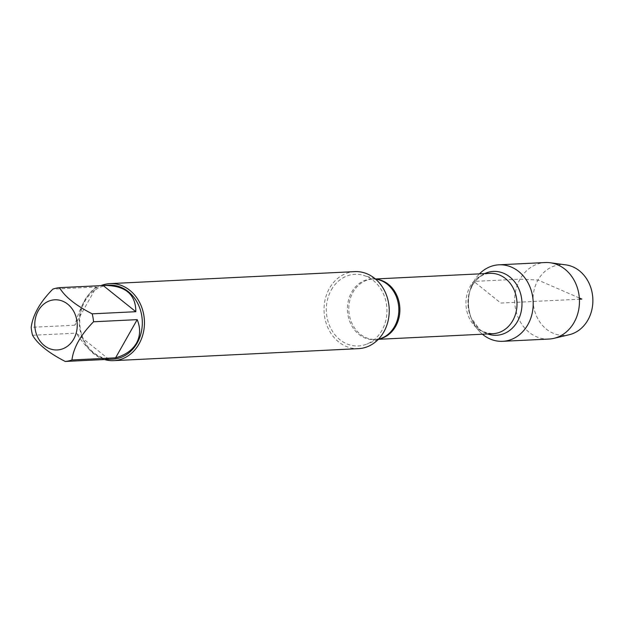 <?xml version="1.0" encoding="UTF-8"?>
<svg xmlns="http://www.w3.org/2000/svg" width="624" height="624" viewBox="0 0 624 624"><rect width="100%" height="100%" fill="white"/><g stroke="black" fill="none" stroke-linecap="round" stroke-linejoin="round"><path stroke-width="0.47" stroke-dasharray="3.12 2.34" d="M331.344 289.871A35.857 30.311 87.2 0 1 363.394 275.324A35.857 30.311 87.2 0 1 381.927 330.4A35.857 30.311 87.2 0 1 366.764 344.113A35.857 30.311 87.2 0 1 332.748 331.742A35.857 30.311 87.2 0 1 331.344 289.871M354.744 271.619A38.555 32.588 -92.8 0 0 324.082 311.727A38.555 32.588 -92.8 0 0 358.527 348.644M579.329 297.999L537.997 280.02L520.057 279.154L473.803 281.416A38.298 32.378 87.2 0 1 479.466 273.866A38.298 32.378 87.2 0 0 482.422 334.214A38.298 32.378 87.2 0 1 472.048 320.096A38.298 32.378 87.2 0 1 470.519 288.928A38.298 32.378 87.2 0 1 473.803 281.416L500.815 303.061L579.407 299.216M104.481 359.533A38.555 32.588 87.2 0 1 84.653 300.347A38.555 32.588 87.2 0 1 100.862 285.636M96.463 287.001C87.415 293.381 80.215 306.111 74.857 325.205L96.463 287.001L52.814 289.146M74.857 325.205L31.2 327.343M108.896 359.315L76.214 333.138C87.095 349.471 97.547 358.223 107.578 359.385M32.565 335.275L76.214 333.138M112.835 359.143A37.019 31.286 87.2 0 1 79.778 323.708A37.019 31.286 87.2 0 1 109.216 285.207M548.948 339.05A38.298 32.378 87.2 0 1 514.738 302.383A38.298 32.378 87.2 0 1 545.197 262.54M565.874 264.88A35.381 29.905 -92.8 0 0 537.997 280.02A35.381 29.905 -92.8 0 0 538.262 319.511A35.381 29.905 -92.8 0 0 569.299 334.706M375.882 278.944L372.863 279.092L378.862 279.809A30.412 25.701 -92.8 0 0 351.679 292.141A30.412 25.701 -92.8 0 0 352.872 327.647A30.412 25.701 -92.8 0 0 381.724 338.138L375.82 339.44A30.209 25.537 87.2 0 1 352.201 323.895A30.209 25.537 87.2 0 1 353.036 292.188A30.209 25.537 87.2 0 1 372.863 279.092A30.209 25.537 87.2 0 1 377.122 279.302M380.039 338.809A30.209 25.537 87.2 0 1 375.82 339.44L378.838 339.292M470.519 288.928L469.677 291.556L472.321 285.496C477.563 277.438 483.452 273.39 489.988 273.351A30.209 25.537 -92.8 0 0 470.161 286.447A30.209 25.537 -92.8 0 0 469.326 318.154A30.209 25.537 -92.8 0 0 492.944 333.7C485.254 332.756 480.574 331.048 478.904 328.559L470.956 317.561A31.964 27.019 87.2 0 1 469.677 291.556A31.964 27.019 87.2 0 1 472.415 285.285A31.964 27.019 87.2 0 1 484.661 273.608M487.625 333.957A31.964 27.019 87.2 0 1 470.956 317.561L472.048 320.096M375.079 278.71L363.394 275.324M378.066 339.604L366.764 344.113"/><path stroke-width="0.94" d="M113.74 360.649L358.527 348.644A38.555 32.588 -92.8 0 0 383.83 331.921A38.555 32.588 -92.8 0 0 384.899 291.463A38.555 32.588 -92.8 0 0 354.744 271.619L109.964 283.624A38.555 32.588 87.2 0 1 140.111 303.467A38.555 32.588 87.2 0 1 139.043 343.925A38.555 32.588 87.2 0 1 113.74 360.649A38.555 32.588 87.2 0 1 104.481 359.533M479.466 273.866A38.298 32.378 87.2 0 1 523.333 275.987A38.298 32.378 87.2 0 1 525.876 327.811A38.298 32.378 87.2 0 1 482.422 334.214A38.298 32.378 87.2 0 0 502.694 341.32A38.298 32.378 87.2 0 0 527.834 324.714A38.298 32.378 87.2 0 0 528.895 284.521A38.298 32.378 87.2 0 0 498.943 264.81A38.298 32.378 87.2 0 0 479.466 273.866M100.862 285.636A38.555 32.588 87.2 0 1 109.964 283.624M73.726 339.066A25.108 21.224 -92.8 0 0 61.191 300.635A25.108 21.224 -92.8 0 0 34.874 326.758A25.108 21.224 -92.8 0 0 50.84 349.112A25.108 21.224 -92.8 0 0 73.726 339.066M135.829 311.704C135.79 294.333 125.393 285.574 104.621 285.425L103.155 285.519L135.829 311.704L92.18 313.841C75.691 305.386 64.802 296.657 59.498 287.664A37.019 31.286 -92.8 0 0 52.814 289.146C40.03 302.141 32.822 314.878 31.2 327.343A37.019 31.286 -92.8 0 0 32.565 335.275C37.861 344.269 48.758 352.997 65.239 361.46A37.019 31.286 -92.8 0 0 71.932 359.978C73.554 347.506 80.753 334.776 93.538 321.781A37.019 31.286 -92.8 0 0 92.18 313.841M103.155 285.519L59.498 287.664M107.578 359.385L65.239 361.46M115.58 357.833C125.369 355.103 132.327 350.204 136.477 343.13C140.392 335.946 140.634 328.123 137.194 319.636L115.58 357.833L71.932 359.978M137.194 319.636L93.538 321.781M104.621 285.425L109.216 285.207A37.019 31.286 87.2 0 1 138.154 304.255A37.019 31.286 87.2 0 1 137.132 343.091A37.019 31.286 87.2 0 1 112.835 359.143L108.248 359.369M498.943 264.81L545.197 262.54A38.298 32.378 87.2 0 1 550.235 262.759A38.298 32.378 87.2 0 1 574.088 322.444A38.298 32.378 87.2 0 1 553.94 338.341A38.298 32.378 87.2 0 1 548.948 339.05L502.694 341.32M553.94 338.341L569.299 334.706A35.381 29.905 -92.8 0 0 587.909 320.018A35.381 29.905 -92.8 0 0 565.874 264.88L550.235 262.759M579.407 299.216L581.833 299.091L579.329 297.999M378.066 339.604L381.724 338.138A30.412 25.701 -92.8 0 0 394.579 326.508A30.412 25.701 -92.8 0 0 378.862 279.809L375.079 278.71M377.122 279.302A30.209 25.537 87.2 0 1 399.851 308.014A30.209 25.537 87.2 0 1 380.039 338.809M378.838 339.292L492.944 333.7A30.209 25.537 -92.8 0 0 516.968 302.273A30.209 25.537 -92.8 0 0 489.988 273.351L375.882 278.944M484.661 273.608A31.964 27.019 87.2 0 1 521.945 302.032A31.964 27.019 87.2 0 1 487.625 333.957"/></g></svg>
